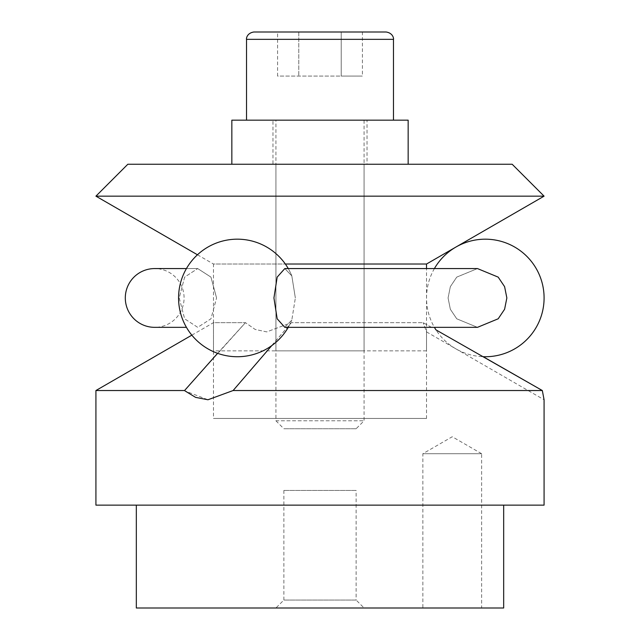<?xml version="1.0" encoding="UTF-8"?>
<svg xmlns="http://www.w3.org/2000/svg" width="640" height="640" viewBox="0 0 640 640"><rect width="100%" height="100%" fill="white"/><g stroke="black" fill="none" stroke-linecap="round" stroke-linejoin="round"><path stroke-width="0.48" stroke-dasharray="3.2 2.4" d="M503.672 608L136.328 608M503.672 505.144L136.328 505.144L503.672 505.144M481.632 453.712L422.856 453.712L481.632 453.712L452.248 436.744L422.856 453.712L422.856 608L481.632 608L481.632 453.712M283.872 490.448L283.872 600.048L356.128 600.048L356.128 490.448L283.872 490.448L356.128 490.448M275.92 608L364.08 608L356.128 600.048L283.872 600.048L275.92 608L364.08 608M191.84 335.152L213.472 322.664L245.448 322.664L213.472 322.664L213.472 418.448L426.528 418.448L426.528 331.896L423.176 322.664L426.528 331.896L544.08 399.76L542.32 390.528L233.112 390.528L207.96 399.76L185.032 390.928M483.176 356.696L435.944 329.864A58.776 58.776 0 0 0 483.176 356.696M431.488 327.344L423.176 322.664L291.368 322.664L423.176 322.664L431.488 327.344M271.776 345.592L291.368 322.664L266.736 331.896L255.176 329.448L245.456 322.664L255.176 329.448L266.736 331.896L291.368 322.664L233.112 390.528M95.92 390.528L184.568 390.528L245.448 322.664L217.6 353.32M544.08 505.144L95.92 505.144M426.528 418.448L213.472 418.448M481.632 608L422.856 608M544.08 196.16L95.92 196.16M512.168 164.248L127.832 164.248M426.528 264.024L213.472 264.024L213.472 350.856L426.528 350.856L426.528 268.568M197.464 254.784L213.472 264.024L285.336 264.024M426.528 350.856L213.472 350.856M364.08 164.248L275.92 164.248L275.92 350.856L364.08 350.856L364.08 164.248L275.92 164.248M364.08 350.856L275.92 350.856M179.216 297.96L184.632 318.792L197.712 327.344L210.96 318.8L216.568 297.96L210.96 318.8L197.712 327.344L184.632 318.792L179.216 297.96L184.632 277.128L197.712 268.568L184.632 277.12L179.216 297.96M186.448 327.344L154.696 327.344A29.384 29.384 0 0 0 184.08 297.96A29.384 29.384 0 0 0 154.696 268.568L197.712 268.568L210.96 277.12L216.568 297.96L210.96 277.12L197.712 268.568L186.448 268.568M284.824 327.344L291.816 320.032L295.352 297.96L291.816 320.032L284.824 327.344L277.168 318.792L273.928 297.96L277.168 277.12L284.824 268.568L291.816 275.888L295.352 297.96L291.816 275.888L284.824 268.568L477.472 268.568L498.192 277.128L504.6 286.664L506.856 297.96L504.6 309.256L498.192 318.792L477.472 327.344L456.744 318.8L450.344 309.264L448.08 297.96L450.344 309.264L456.744 318.8L477.472 327.344L284.824 327.344M448.08 297.96L450.344 286.656L456.744 277.12L477.472 268.568L456.744 277.12L450.344 286.656L448.08 297.96M246.528 120.16L393.472 120.16L246.528 120.16M253.88 32L386.12 32M275.92 420.784L283.872 428.736L356.128 428.736L364.08 420.784L364.08 120.16L275.92 120.16L275.92 420.784L364.08 420.784L275.92 420.784M367.024 120.16L272.976 120.16L272.976 164.248L367.024 164.248L367.024 120.16L272.976 120.16M408.16 164.248L231.84 164.248L408.16 164.248M408.16 120.16L231.84 120.16M367.024 164.248L272.976 164.248M275.92 120.16L364.08 120.16M356.128 428.736L283.872 428.736M298.792 32L298.792 76.08L298.792 32L341.208 32L277.584 32L277.584 76.08L298.792 76.08L277.584 76.08M362.416 32L341.208 32L341.208 76.08L298.792 76.08L362.416 76.08L341.208 76.08L341.208 32L362.416 32L362.416 76.08M246.528 39.344L393.472 39.344M434.408 268.568A58.776 58.776 0 0 0 434.408 327.344M288.248 268.568A58.776 58.776 0 0 1 291.824 275.888A58.776 58.776 0 0 0 178.568 297.96A58.776 58.776 0 0 0 291.824 320.032A58.776 58.776 0 0 1 288.248 327.344"/><path stroke-width="0.96" d="M136.328 505.144L136.328 608L503.672 608L503.672 505.144M191.84 335.152L95.92 390.528L95.92 505.144L544.08 505.144L544.08 399.76L542.32 390.528L483.176 356.696A58.776 58.776 0 0 0 500.52 241.184A58.776 58.776 0 0 0 434.408 268.568M434.408 327.344A58.776 58.776 0 0 0 435.944 329.864L542.32 390.528L233.112 390.528L271.776 345.592M233.112 390.528L207.96 399.76L195.592 397.376L185.032 390.928M217.6 353.32L184.56 390.528L95.92 390.528M426.528 268.568L426.528 264.024L544.08 196.16L512.168 164.248L127.832 164.248L95.92 196.16L197.464 254.784M285.336 264.024L426.528 264.024M95.92 196.16L544.08 196.16M186.448 268.568L154.696 268.568A29.384 29.384 0 0 0 125.304 297.96A29.384 29.384 0 0 0 154.696 327.344L186.448 327.344M273.928 297.96L277.168 318.792L284.824 327.344L477.472 327.344L498.192 318.792L504.6 309.256L506.856 297.96L504.6 286.664L498.192 277.128L477.472 268.568L284.824 268.568L277.168 277.128L273.928 297.96M393.472 120.16L393.472 39.344L246.528 39.344L246.528 120.16M393.472 39.344C393.792 39.312 393.544 33.128 386.12 32L253.88 32C246.512 33.104 246.2 39.24 246.528 39.344M408.16 164.248L408.16 120.16L231.84 120.16L231.84 164.248M277.584 32L298.792 32M288.248 268.568A58.776 58.776 0 0 0 178.568 297.96A58.776 58.776 0 0 0 288.248 327.344"/></g></svg>
